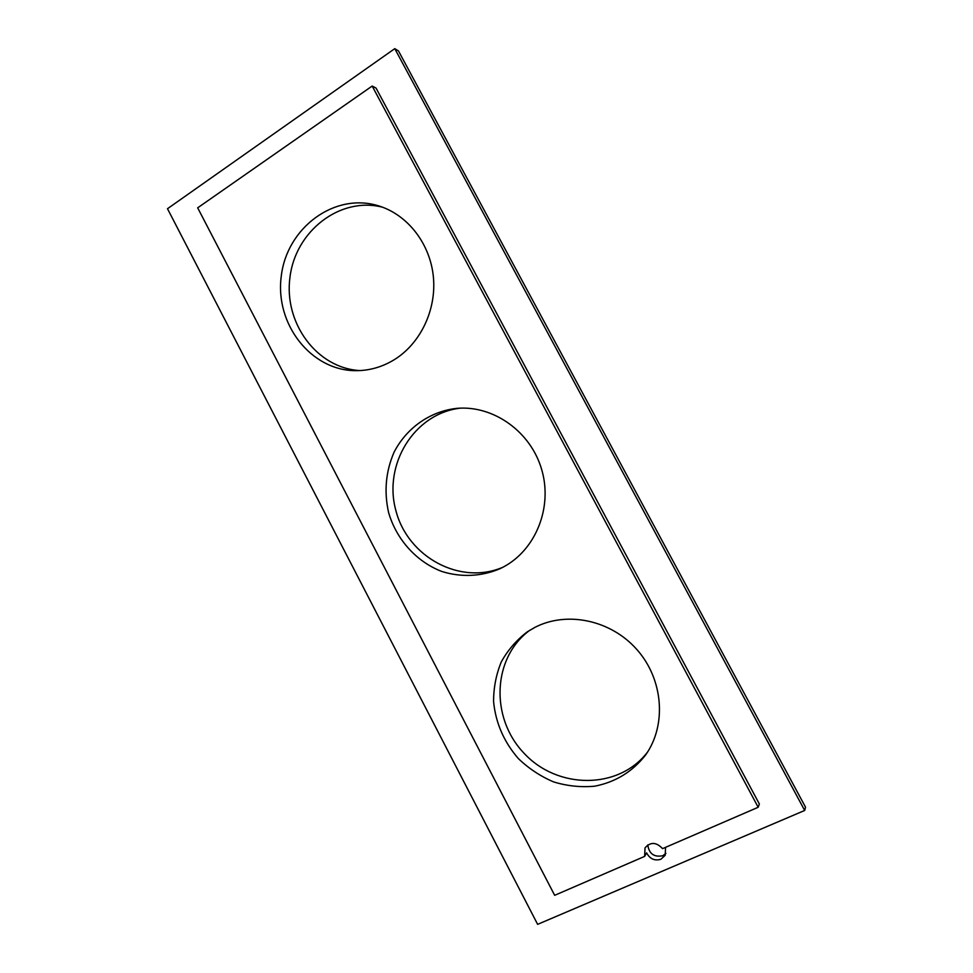 <?xml version="1.0" encoding="UTF-8"?>
<svg xmlns="http://www.w3.org/2000/svg" width="973" height="973" viewBox="0 0 973 973"><rect width="100%" height="100%" fill="white"/><g stroke="black" fill="none" stroke-linecap="round" stroke-linejoin="round"><path stroke-width="1.46" d="M662.564 848.638L758.186 807.274L759.366 804.002L376.052 88.081L372.173 86.05L197.677 207.833L554.671 895.318L644.637 856.398L645.026 847.897C650.45 841.754 656.301 841.998 662.564 848.638M644.637 856.398L646.595 852.871C649.879 858.94 654.634 861.081 660.886 859.268L665.216 855.255L665.532 847.349M537.631 924.35L167.49 208.721L394.77 48.65L804.683 810.46L537.631 924.35M804.683 810.46L805.51 807.164L398.48 50.961L394.77 48.65M647.568 752.044C618.67 790.04 557.298 789.419 523.961 753.151C489.881 717.6 492.484 657.432 529.993 630.115M360.071 370.567C317.101 368.39 283.69 323.304 289.954 277.341C295.391 231.258 339.857 196.327 382.523 207.188M502.98 567.21C460.18 585.649 407.833 557.055 395.914 510.691C383.009 464.595 413.999 413.622 460.278 408.149M665.921 853.382L662.722 855.741C654.075 857.395 649.088 853.795 647.775 844.941M758.186 807.274L372.173 86.05M534.919 627.366C566.833 610.837 610.849 619.886 636.974 649.648C663.258 679.263 666.919 724.921 645.671 754.89C632.596 771.638 615.617 782.073 594.734 786.196C580.893 787.473 567.174 786.038 553.613 781.915C540.501 776.32 528.753 768.548 518.378 758.599C503.941 741.949 495.671 722.951 493.579 701.606C493.566 687.716 496.133 674.496 501.277 661.932C507.833 650.11 516.468 640.1 527.184 631.915L534.919 627.366M393.956 359.888C382.109 367.04 369.521 370.628 356.191 370.677C311.129 370.944 274.702 324.179 281.282 276.04C286.865 227.743 334.688 191.961 378.765 205.911C407.748 214.802 430.2 243.749 433.386 276.928C436.597 310.107 420.275 343.834 393.956 359.888M503.163 567.113L500.061 568.67C481.453 576.661 460.861 577.536 441.535 571.37C416.262 561.543 396.461 539.443 388.628 512.649C383.909 491.742 385.709 471.625 394.029 452.287C406.495 427.962 430.115 411.226 457.018 408.344C493.518 405.169 530.784 431.623 541.706 469.618C552.883 507.529 535.661 550.025 503.163 567.113"/></g></svg>
